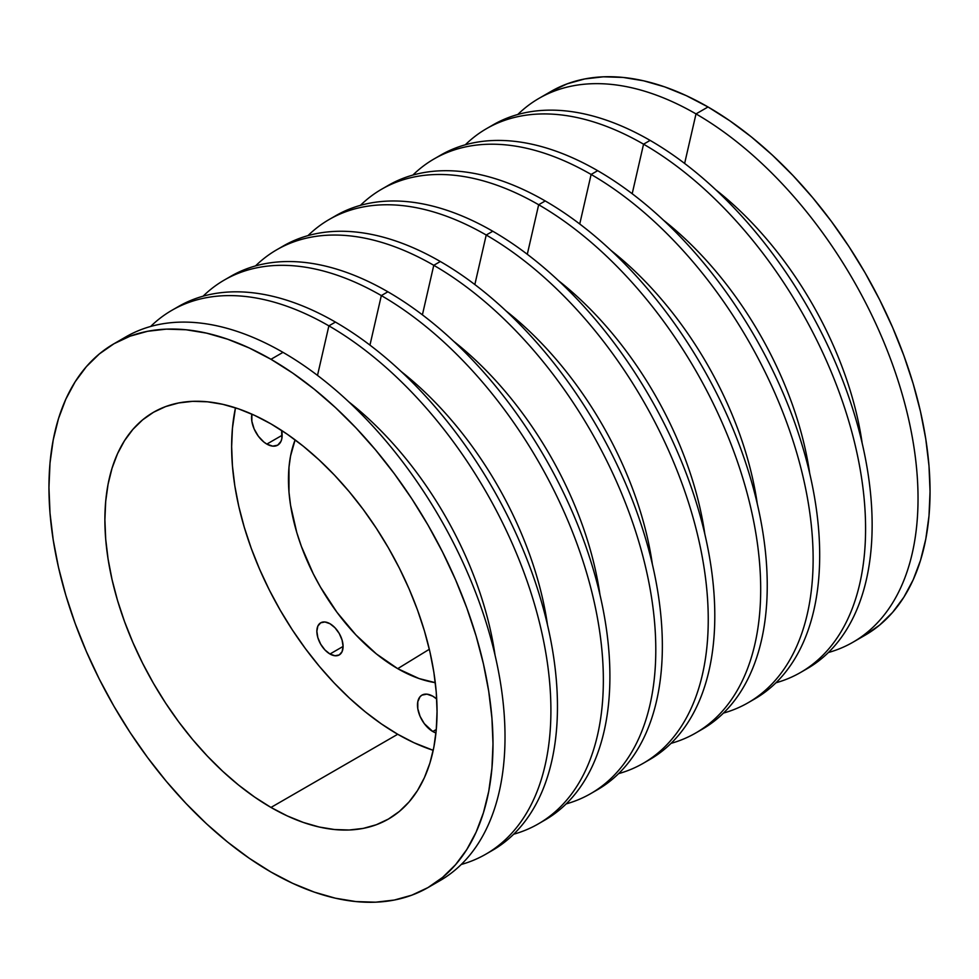 <?xml version="1.0" encoding="UTF-8"?>
<svg xmlns="http://www.w3.org/2000/svg" width="979" height="979" viewBox="0 0 979 979"><rect width="100%" height="100%" fill="white"/><g stroke="black" fill="none" stroke-linecap="round" stroke-linejoin="round"><path stroke-width="1.47" d="M432.779 731.509A21.636 12.494 60 0 1 418.657 712.455A21.636 12.494 60 0 1 421.973 695.114A21.636 12.494 60 0 1 432.779 696.191L436.707 699.043A21.636 12.494 60 0 0 432.779 696.191L426.93 694.148L421.973 695.114L420.064 696.693L417.788 701.747L417.788 708.637L420.064 716.322L424.286 723.628L432.779 731.509L436.291 729.49L432.779 731.509L435.949 732.965A21.636 12.494 60 0 1 432.779 731.509M266.851 444.099A21.636 12.494 60 0 1 251.884 414.141L251.848 421.227L254.124 428.912L258.346 436.218L263.865 442.043L266.851 444.099L282.148 435.276L266.851 444.099L272.7 446.143L277.669 445.176A21.636 12.494 60 0 1 266.851 444.099M329.972 654.009A18.54 10.708 60 0 1 317.857 637.672A18.54 10.708 60 0 1 320.708 622.803A18.54 10.708 60 0 1 329.972 623.721L334.989 627.772L339.248 633.511L342.087 640.07L343.091 646.434L329.972 654.009L324.955 649.958L320.708 644.219L317.857 637.672L316.866 631.296L317.857 626.083L320.708 622.803L324.955 621.983L329.972 623.721A18.54 10.708 60 0 1 342.087 640.07A18.54 10.708 60 0 1 339.248 654.927L334.989 655.746L329.972 654.009L343.091 646.434L342.087 651.647L339.248 654.927A18.54 10.708 60 0 1 329.972 654.009M397.719 668.657A154.523 89.211 60 0 1 295.12 439.865L290.555 456.006L288.976 467.338L288.976 492.082L290.555 505.237L296.772 532.49L301.361 546.331L313.256 573.767L320.463 587.094L337.021 612.352L355.903 634.906L376.401 653.923L397.719 668.657L429.328 649.273L397.719 668.657L419.036 678.545L435.288 682.657A154.523 89.211 60 0 1 397.719 668.657M270.975 807.442A234.874 135.604 60 0 1 117.529 600.47A234.874 135.604 60 0 1 153.532 412.257A234.874 135.604 60 0 1 270.975 423.895L254.699 415.414L238.57 408.867L222.759 404.315L207.413 401.794L192.679 401.341L178.704 402.944L165.61 406.591L153.532 412.257L142.591 419.881L132.887 429.389L124.504 440.697L117.529 453.693L112.047 468.243L108.082 484.213L105.695 501.444L104.888 519.776L105.695 539.037L108.082 559.033L112.047 579.58L117.529 600.47L124.504 621.506L132.887 642.481L142.591 663.199L153.532 683.464L165.61 703.081L178.704 721.853L192.679 739.598L207.413 756.143L222.759 771.342L238.57 785.048L254.699 797.114L270.975 807.442L287.251 815.911L303.38 822.458L319.178 827.01L334.524 829.531L349.258 829.996L363.246 828.393L376.328 824.734L388.406 819.068L399.359 811.444L409.063 801.936L417.446 790.628L424.409 777.644L429.903 763.094L433.868 747.124L436.255 729.881L437.05 711.549L436.255 692.288L433.868 672.292L429.903 651.757L424.409 630.868L417.446 609.831L409.063 588.844L399.359 568.126L388.406 547.861L376.328 528.256L363.246 509.484L349.258 491.739L334.524 475.182L319.178 459.983L303.38 446.277L287.251 434.211L270.975 423.895A234.874 135.604 60 0 1 424.409 630.868A234.874 135.604 60 0 1 388.406 819.068A234.874 135.604 60 0 1 270.975 807.442L397.719 734.262L270.975 807.442M235.474 407.827A234.874 135.604 -120 0 0 397.719 734.262L413.995 742.743L433.22 750.33A234.874 135.604 -120 0 1 397.719 734.262L381.443 723.946L365.314 711.868L349.503 698.174L334.157 682.975L319.423 666.418L305.448 648.673L292.354 629.901L280.288 610.296L269.335 590.031L259.631 569.313L251.248 548.326L244.285 527.289L238.79 506.4L234.825 485.865L232.439 465.857L231.644 446.608L232.439 428.264L235.474 407.827M858.901 638.528A313.99 181.286 -120 0 0 865.02 635.261A313.99 181.286 -120 0 0 913.15 383.658A313.99 181.286 -120 0 0 708.025 106.968L696.008 113.907A313.99 181.286 60 0 1 901.133 390.597A313.99 181.286 60 0 1 853.003 642.2A313.99 181.286 60 0 1 828.369 652.528A313.99 181.286 -120 0 0 906.811 411.486A313.99 181.286 -120 0 0 696.008 113.907L684.627 163.444L696.008 113.907A313.99 181.286 -120 0 0 517.756 114.519A313.99 181.286 60 0 1 539.013 98.353A313.99 181.286 60 0 1 696.008 113.907L708.025 106.968L686.267 95.636L664.717 86.886L643.582 80.792L623.06 77.427L603.37 76.815L584.683 78.956L567.171 83.839L551.03 91.414L539.013 98.353M489.879 126.793A313.99 181.286 60 0 1 650.117 140.401A313.99 181.286 60 0 1 856.111 420.077A313.99 181.286 60 0 1 803.796 670.529A313.99 181.286 -120 0 0 807.112 668.694A313.99 181.286 -120 0 0 855.242 417.091A313.99 181.286 -120 0 0 650.117 140.401L643.558 144.182L632.189 193.72L643.558 144.182A313.99 181.286 60 0 1 848.683 420.872A313.99 181.286 60 0 1 800.553 672.475A313.99 181.286 60 0 1 775.919 682.804A313.99 181.286 -120 0 0 854.361 441.762A313.99 181.286 -120 0 0 643.558 144.182L650.117 140.401A313.99 181.286 -120 0 0 493.122 124.847L486.563 128.628A313.99 181.286 60 0 1 643.558 144.182A313.99 181.286 -120 0 0 465.306 144.794A313.99 181.286 60 0 1 486.563 128.628M862.181 443.291A256.633 148.172 -120 0 0 715.869 189.853A256.633 148.172 60 0 1 862.181 443.291M437.429 157.081A313.99 181.286 60 0 1 597.667 170.676A313.99 181.286 60 0 1 803.673 450.352A313.99 181.286 60 0 1 751.346 700.805A313.99 181.286 -120 0 0 754.662 698.969A313.99 181.286 -120 0 0 802.792 447.366A313.99 181.286 -120 0 0 597.667 170.676L591.12 174.458L579.739 223.995L591.12 174.458A313.99 181.286 60 0 1 796.233 451.148A313.99 181.286 60 0 1 748.103 702.751A313.99 181.286 60 0 1 723.481 713.079A313.99 181.286 -120 0 0 801.911 472.049A313.99 181.286 -120 0 0 591.12 174.458L597.667 170.676A313.99 181.286 -120 0 0 440.672 155.123L434.125 158.916A313.99 181.286 60 0 1 591.12 174.458A313.99 181.286 -120 0 0 412.857 175.082A313.99 181.286 60 0 1 434.125 158.916M809.731 473.567A256.633 148.172 -120 0 0 663.419 220.14A256.633 148.172 60 0 1 809.731 473.567M384.992 187.356A313.99 181.286 60 0 1 545.23 200.952A313.99 181.286 60 0 1 751.223 480.628A313.99 181.286 60 0 1 698.908 731.08A313.99 181.286 -120 0 0 702.212 729.245A313.99 181.286 -120 0 0 750.342 477.642A313.99 181.286 -120 0 0 545.23 200.952L538.67 204.746L527.289 254.283L538.67 204.746A313.99 181.286 60 0 1 743.795 481.435A313.99 181.286 60 0 1 695.665 733.038A313.99 181.286 60 0 1 671.031 743.367A313.99 181.286 -120 0 0 749.461 502.325A313.99 181.286 -120 0 0 538.67 204.746L545.23 200.952A313.99 181.286 -120 0 0 388.235 185.41L381.675 189.192A313.99 181.286 60 0 1 538.67 204.746A313.99 181.286 -120 0 0 360.419 205.357A313.99 181.286 60 0 1 381.675 189.192M757.293 503.842A256.633 148.172 -120 0 0 610.969 250.416A256.633 148.172 60 0 1 757.293 503.842M332.542 217.632A313.99 181.286 60 0 1 492.78 231.24A313.99 181.286 60 0 1 698.773 510.916A313.99 181.286 60 0 1 646.458 761.368A313.99 181.286 -120 0 0 649.775 759.533A313.99 181.286 -120 0 0 697.905 507.93A313.99 181.286 -120 0 0 492.78 231.24L486.22 235.021L474.839 284.559L486.22 235.021A313.99 181.286 60 0 1 691.345 511.711A313.99 181.286 60 0 1 643.215 763.314A313.99 181.286 60 0 1 618.581 773.643A313.99 181.286 -120 0 0 697.024 532.6A313.99 181.286 -120 0 0 486.22 235.021L492.78 231.24A313.99 181.286 -120 0 0 335.785 215.686L329.225 219.467A313.99 181.286 60 0 1 486.22 235.021A313.99 181.286 -120 0 0 307.969 235.633A313.99 181.286 60 0 1 329.225 219.467M704.843 534.13A256.633 148.172 -120 0 0 558.532 280.692A256.633 148.172 60 0 1 704.843 534.13M280.092 247.92A313.99 181.286 60 0 1 440.33 261.515A313.99 181.286 60 0 1 646.336 541.191A313.99 181.286 60 0 1 594.008 791.644A313.99 181.286 -120 0 0 597.325 789.808A313.99 181.286 -120 0 0 645.455 538.205A313.99 181.286 -120 0 0 440.33 261.515L433.77 265.297L422.402 314.834L433.77 265.297A313.99 181.286 60 0 1 638.895 541.987A313.99 181.286 60 0 1 590.765 793.59A313.99 181.286 60 0 1 566.143 803.918A313.99 181.286 -120 0 0 644.574 562.888A313.99 181.286 -120 0 0 433.77 265.297L440.33 261.515A313.99 181.286 -120 0 0 283.335 245.962L276.788 249.755A313.99 181.286 60 0 1 433.77 265.297A313.99 181.286 -120 0 0 255.519 265.921A313.99 181.286 60 0 1 276.788 249.755M652.393 564.406A256.633 148.172 -120 0 0 506.082 310.979A256.633 148.172 60 0 1 652.393 564.406M227.654 278.195A313.99 181.286 60 0 1 387.88 291.791A313.99 181.286 60 0 1 593.886 571.467A313.99 181.286 60 0 1 541.571 821.919A313.99 181.286 -120 0 0 544.875 820.084A313.99 181.286 -120 0 0 593.005 568.481A313.99 181.286 -120 0 0 387.88 291.791L381.333 295.585L369.952 345.122L381.333 295.585A313.99 181.286 60 0 1 586.458 572.274A313.99 181.286 60 0 1 538.328 823.877A313.99 181.286 60 0 1 513.694 834.206A313.99 181.286 -120 0 0 592.124 593.164A313.99 181.286 -120 0 0 381.333 295.585L387.88 291.791A313.99 181.286 -120 0 0 230.897 276.249L224.338 280.031A313.99 181.286 60 0 1 381.333 295.585A313.99 181.286 -120 0 0 203.081 296.196A313.99 181.286 60 0 1 224.338 280.031M599.956 594.681A256.633 148.172 -120 0 0 453.632 341.255A256.633 148.172 60 0 1 599.956 594.681M175.204 308.471A313.99 181.286 60 0 1 335.442 322.079A313.99 181.286 60 0 1 541.436 601.755A313.99 181.286 60 0 1 489.121 852.207A313.99 181.286 -120 0 0 492.437 850.372A313.99 181.286 -120 0 0 540.567 598.769A313.99 181.286 -120 0 0 335.442 322.079L328.883 325.86L317.502 375.398L328.883 325.86A313.99 181.286 60 0 1 534.008 602.55A313.99 181.286 60 0 1 485.878 854.153A313.99 181.286 60 0 1 461.244 864.481A313.99 181.286 -120 0 0 539.686 623.439A313.99 181.286 -120 0 0 328.883 325.86L335.442 322.079A313.99 181.286 -120 0 0 178.447 306.525L171.888 310.306A313.99 181.286 60 0 1 328.883 325.86A313.99 181.286 -120 0 0 150.631 326.472A313.99 181.286 60 0 1 171.888 310.306M547.506 624.969A256.633 148.172 -120 0 0 401.182 371.531A256.633 148.172 60 0 1 547.506 624.969M120.111 340.472A313.99 181.286 60 0 1 282.992 352.354L270.975 359.293A313.99 181.286 60 0 1 476.1 635.983A313.99 181.286 60 0 1 427.97 887.586A313.99 181.286 60 0 1 270.975 872.032L249.217 858.24L227.654 842.099L206.52 823.792L186.01 803.465L166.308 781.34L147.621 757.611L130.121 732.525L113.98 706.312L99.344 679.218L86.372 651.512L75.163 623.464L65.85 595.342L58.507 567.416L53.221 539.955L50.015 513.229L48.95 487.481L50.015 462.969L53.221 439.926L58.507 418.584L65.85 399.126L75.163 381.761L86.372 366.648L99.344 353.933L113.98 343.739L130.121 336.164L147.621 331.281L166.308 329.14L186.01 329.752L206.52 333.129L227.654 339.211L249.217 347.961L270.975 359.293L292.733 373.097L314.283 389.226L335.418 407.545L355.94 427.86L375.63 449.997L394.317 473.714L411.829 498.8L427.97 525.025L442.594 552.107L455.578 579.813L466.775 607.861L476.1 635.983L483.43 663.909L488.729 691.37L491.923 718.109L493 743.844L491.923 768.356L488.729 791.399L483.43 812.754L476.1 832.199L466.775 849.564L455.578 864.677L442.594 877.392L427.97 887.586L411.829 895.161L394.317 900.044L375.63 902.185L355.94 901.573L335.418 898.208L314.283 892.114L292.733 883.364L270.975 872.032A313.99 181.286 60 0 1 65.85 595.342A313.99 181.286 60 0 1 113.98 343.739A313.99 181.286 60 0 1 270.975 359.293L282.992 352.354A313.99 181.286 60 0 1 489.708 634.514A313.99 181.286 60 0 1 433.856 883.915A313.99 181.286 -120 0 0 439.987 880.647A313.99 181.286 -120 0 0 488.117 629.044A313.99 181.286 -120 0 0 282.992 352.354A313.99 181.286 -120 0 0 125.997 336.8L113.98 343.739M495.056 655.245A256.633 148.172 -120 0 0 348.744 401.818A256.633 148.172 60 0 1 495.056 655.245M853.003 642.2L865.02 635.261L879.656 625.067L892.628 612.352L903.837 597.239L913.15 579.874L920.493 560.416L925.779 539.074L928.985 516.031L930.05 491.519L928.985 465.771L925.779 439.045L920.493 411.584L913.15 383.658L903.837 355.536L892.628 327.488L879.656 299.782L865.02 272.688L848.879 246.475L831.379 221.389L812.692 197.66L792.99 175.535L772.48 155.208L751.346 136.901L729.783 120.76L708.025 106.968A313.99 181.286 -120 0 0 551.03 91.414M281.634 430.442L281.854 438.543L280.985 441.358L277.669 445.176A21.636 12.494 60 0 0 281.634 430.442M439.987 880.647L427.97 887.586M492.437 850.372L485.878 854.153M544.875 820.084L538.328 823.877M597.325 789.808L590.765 793.59M649.775 759.533L643.215 763.314M702.212 729.245L695.665 733.038M754.662 698.969L748.103 702.751M807.112 668.694L800.553 672.475"/></g></svg>
